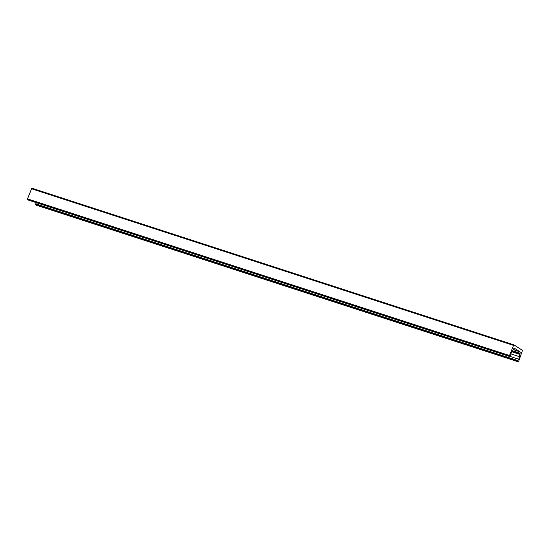 <?xml version="1.0" encoding="UTF-8"?>
<svg xmlns="http://www.w3.org/2000/svg" width="550" height="550" viewBox="0 0 550 550"><rect width="100%" height="100%" fill="white"/><g stroke="black" fill="none" stroke-linecap="round" stroke-linejoin="round"><path stroke-width="0.82" d="M522.486 350.384L518.657 361.398L518.265 361.817L517.419 361.281L518.561 359.178A2.331 0.99 108 0 0 519.502 356.689L520.08 353.217A1.169 0.495 108 0 0 520.059 351.856L514.429 348.239A1.169 0.495 108 0 0 514.381 348.212A1.169 0.495 108 0 0 513.59 349.051L511.83 351.766A2.331 0.99 108 0 0 510.895 354.255L510.331 356.723L509.493 356.187L509.479 355.506L513.817 344.816L522.486 350.384M36.438 202.716L35.434 204.648L36.307 205.191L518.265 361.817M513.411 349.532L519.537 351.519M513.425 349.498L519.434 351.45M513.783 344.809L31.838 188.183L27.5 198.873L27.507 199.554L28.373 200.097L510.331 356.723M36.259 205.171L518.237 361.804M35.434 204.648L517.419 361.281M35.564 203.823L517.543 360.456M510.558 356.579L518.561 359.178M510.936 353.904L519.502 356.689M511.823 351.773L519.702 354.337M512.05 351.484L519.784 354.001M512.607 350.79L520.08 353.217M513.356 349.676L520.059 351.856M28.332 200.083L510.311 356.716M27.507 199.554L509.493 356.187M27.5 198.873L509.479 355.506M31.343 188.705L513.322 345.338M31.838 188.183L513.817 344.816"/></g></svg>
